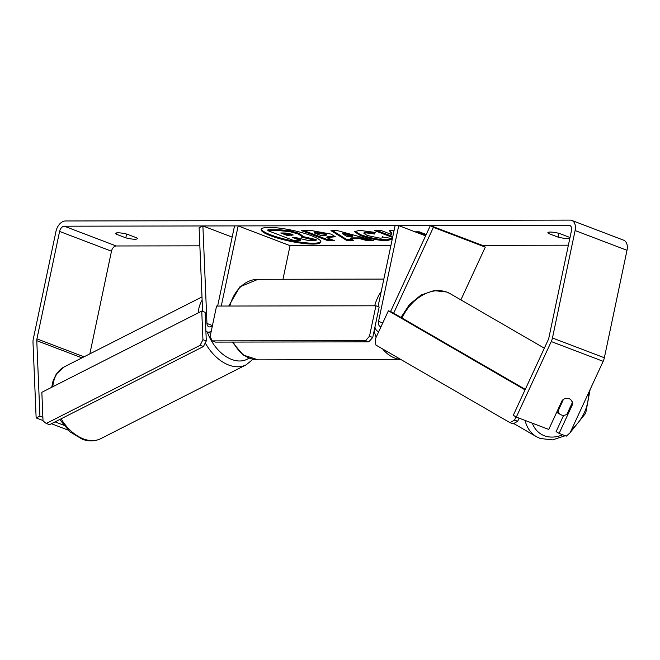 <?xml version="1.0" encoding="UTF-8"?>
<svg xmlns="http://www.w3.org/2000/svg" width="660" height="660" viewBox="0 0 660 660"><rect width="100%" height="100%" fill="white"/><g stroke="black" fill="none" stroke-linecap="round" stroke-linejoin="round"><path stroke-width="0.99" d="M232.172 237.113L202.892 225.959L206.951 323.466A5.428 3.481 -69.1 0 0 208.799 326.75A5.428 3.481 -69.1 0 0 212.479 325.405M205.904 331.312A10.857 6.963 -69.1 0 0 206.869 331.823A10.857 6.963 -69.1 0 0 211.2 331.46M217.643 306.058L234.531 225.901L238.153 225.901L221.265 306.05M282.975 279.271L290.053 245.668L238.153 225.901M202.892 225.959L199.105 227.749L202.595 311.388M381.076 326.601A5.428 3.481 110.9 0 1 380.234 326.452A5.428 3.481 110.9 0 1 378.543 321.379L398.722 225.621L395.101 225.629L378.04 306.595M485.298 247.12L433.397 227.345L430.369 225.563L482.27 245.338L485.298 247.12L460.878 299.879M378.733 331.666A10.857 6.963 110.9 0 1 378.304 331.526A10.857 6.963 110.9 0 1 374.913 327.162M425.601 235.859L398.722 225.621M433.397 227.345L393.665 313.178M430.369 225.563L390.555 311.578M569.803 399.011A9.05 6.682 -59.9 0 1 572.319 402.616L566.907 414.307A9.05 6.682 -59.9 0 1 561.413 414.991A9.05 6.682 -59.9 0 1 560.67 414.637A9.05 6.682 -59.9 0 1 558.088 410.998L563.467 399.292M557.452 410.627L558.088 410.998M563.5 399.308A9.05 6.682 -59.9 0 1 565.265 398.558A9.05 6.905 -59.5 0 1 569.885 399.061A9.05 6.905 -59.5 0 1 572.764 403.928L559.127 433.389L566.338 436.136L570.1 432.762L603.166 361.334L551.265 341.558L516.31 417.079L548.749 429.437L562.386 399.976M269.14 227.403A30.525 5.585 -168.1 0 0 261.162 229.441A30.525 5.585 -168.1 0 0 279.551 238.672A30.525 5.585 -168.1 0 0 312.906 244.076A30.525 5.585 -168.1 0 0 320.892 242.03A30.525 5.585 -168.1 0 0 302.495 232.807A30.525 5.585 -168.1 0 0 269.14 227.403M261.343 229.028A30.525 5.585 -168.1 0 0 280.846 238.111A30.525 5.585 -168.1 0 0 313.087 243.202A30.525 5.585 -168.1 0 0 320.892 241.576M559.342 233.442A9.05 1.658 -168.1 0 0 550.25 232.064A9.05 1.658 -168.1 0 0 547.882 232.666A9.05 1.658 -168.1 0 0 548.476 233.467L558.03 237.105A9.05 1.658 -168.1 0 0 569.489 237.88A9.05 1.658 -168.1 0 0 568.895 237.08L559.342 233.442M118.041 232.807A9.05 1.658 11.9 0 1 127.132 234.193L136.678 237.831A9.05 1.658 11.9 0 1 137.28 238.631A9.05 1.658 11.9 0 1 125.812 237.847L116.267 234.209A9.05 1.658 11.9 0 1 115.673 233.417A9.05 1.658 11.9 0 1 118.041 232.807M394.078 230.513L389.466 230.522L391.677 234.547L381.15 230.538L374.459 230.546L392.609 237.46M360.096 238.738L350.74 238.755L353.644 240.512L346.739 240.529L330.982 230.612L337.392 230.604L373.585 240.479L366.448 240.496L360.096 238.738L360.277 237.872L350.922 237.889L350.74 238.755M42.875 417.244L39.922 416.122L36.778 340.667A5.428 3.481 110.9 0 1 36.935 338.877L59.581 231.429A5.428 3.481 110.9 0 1 64.3 226.198L568.953 225.324A5.428 3.481 110.9 0 1 569.786 225.472A5.428 3.481 110.9 0 1 571.477 230.546L548.831 337.994A5.428 3.481 110.9 0 1 548.237 339.784L513.282 415.297L516.31 417.079M89.851 353.867L111.482 251.196A5.428 3.481 110.9 0 1 116.21 245.974L199.864 245.825M290.053 245.668L390.918 245.495M482.27 245.338L568.392 245.19M425.692 235.661L415.552 231.8L419.174 231.792L426.244 234.482M331.13 234.11L335.255 236.709L326.849 237.724L334.265 240.545L327.575 240.562L301.62 230.67L311.965 230.653L331.13 234.11M391.182 238.409L391.627 239.473L386.347 240.652C378.147 240.438 369.526 238.747 360.475 235.562L354.436 231.635L359.634 230.373L375.292 232.419L374.443 234.02L366.127 232.873L363.957 233.417L367.298 235.521L379.995 238.153C382.239 238.111 383.006 237.707 382.288 236.948L391.182 238.409M382.643 236.668L382.462 237.534L382.288 236.948M43.015 420.527L36.143 417.912L33 342.457A10.857 6.963 110.9 0 1 33.313 338.885L55.96 231.437A10.857 6.963 110.9 0 1 65.406 220.976L570.058 220.102A10.857 6.963 110.9 0 1 571.717 220.399A10.857 6.963 110.9 0 1 575.099 230.538L552.453 337.986A10.857 6.963 110.9 0 1 551.265 341.558M563.64 415.313L556.099 431.615L559.127 433.389M63.657 425.164L55.052 421.88M36.143 417.912L39.922 416.122M68.096 430.081L51.414 423.728M571.717 220.399L623.626 240.174A10.857 6.963 110.9 0 1 627 250.305L604.354 357.761A10.857 6.963 110.9 0 1 603.166 361.334M125.812 237.847L126.613 234.061M116.267 234.209L116.539 232.922M571.931 403.441L572.764 403.928M558.03 237.105L558.83 233.31M548.476 233.467L548.749 232.172M298.13 233.97L302.033 236.453L301.216 237.055L316.049 240.496L308.311 240.512L295.556 237.517L292.619 237.526L300.498 240.52L293.791 240.537L267.787 230.629L279.229 230.604L289.93 231.668L298.13 233.97L298.386 233.128L302.214 235.579L302.033 236.453M267.787 230.629L267.968 229.754L279.411 229.738L290.111 230.802L289.93 231.668M290.111 230.802L298.312 233.104M295.078 237.517L300.679 239.654L300.498 240.52M302.057 236.338L316.239 239.621L316.049 240.496M426.063 234.861L418.003 231.792M347.234 236.635L352.613 236.626L342.606 233.838L347.234 236.635M342.606 233.838L342.796 232.963L352.803 235.752L352.613 236.626M352.209 239.646L346.921 239.654L346.739 240.529M346.921 239.654L332.541 230.612M370.417 239.613L366.638 239.621L366.448 240.496M366.638 239.621L360.277 237.872M324.769 234.25L314.358 232.963L321.214 235.579L326.279 235.199L324.769 234.25L324.951 233.384L317.674 232.089L314.539 232.089L314.358 232.963M326.279 235.199L326.461 234.333L324.951 233.384M335.099 236.23L327.03 236.849L326.849 237.724M331.988 239.679L327.756 239.687L327.575 240.562M327.756 239.687L304.078 230.67M376.918 230.546L392.791 236.593M390.126 230.522L391.867 233.673L391.677 234.547M391.57 238.994L386.529 239.786C378.328 239.572 369.707 237.872 360.657 234.696L354.692 231.231M375.045 232.361L374.443 234.02M374.624 233.153L366.308 232.007L364.138 232.551L363.957 233.417M291.91 234.184L285.12 232.988L280.731 232.996L286.976 235.373L293.23 235.018L291.91 234.184M283.189 232.988L287.158 234.498L292.553 234.457M287.158 234.498L286.976 235.373M375.911 305.786L216.554 306.058L210.127 336.534L212.231 340.882L365.558 340.618L369.493 336.253L375.911 305.786L379.162 307.024L372.735 337.491L368.8 341.847L365.558 340.618M212.231 340.882L215.474 342.111L368.8 341.847M369.493 336.253L372.735 337.491M516.013 416.905L514.528 420.106L509.998 422.672L375.886 345.04L375.136 339.421L388.402 310.769L391.545 311.957L525.286 389.367M388.402 310.769L525.046 389.878M519.131 418.159L517.679 421.286L514.528 420.106M509.998 422.672L513.142 423.852L517.679 421.286M201.754 311.099L41.844 392.304L43.032 420.923L46.233 423.472L200.087 345.345L202.942 339.718L201.754 311.099L205.112 312.279L206.299 340.898L203.445 346.525L200.087 345.345M46.233 423.472L49.591 424.652L203.445 346.525M202.942 339.718L206.299 340.898M212.363 325.528L206.951 323.466M382.75 322.979L378.543 321.379M525.063 420.412A40.268 29.741 120.1 0 0 536.58 436.771L540.202 438.479L552.544 439.898L565.249 435.724M562.699 434.75A35.747 26.4 -59.9 0 1 544.434 435.773A35.747 26.4 -59.9 0 1 532.282 423.167M402.031 318.021A40.268 29.741 -59.9 0 1 446.894 292.141A40.268 29.741 -59.9 0 1 450.211 293.708L544.343 348.2M588.398 393.245A35.747 26.4 -59.9 0 1 571.774 429.157M116.21 245.974L64.3 226.198M570.504 225.918L568.953 225.324M111.482 251.196L59.581 231.429M84.034 356.821L36.935 338.877M81.956 357.877L36.778 340.667M627 250.305L575.099 230.538M604.354 357.761L552.453 337.986M298.386 233.128L298.204 234.003M279.411 229.738L279.229 230.604M317.674 232.089L317.493 232.955M325.025 233.409L324.844 234.275M330.346 236.849L330.157 237.715M386.529 239.786L386.347 240.652M360.657 234.696L360.475 235.562M360.583 234.663L360.401 235.537M366.308 232.007L366.127 232.873M291.58 234.49L291.398 235.364M233.219 342.086A40.268 30.005 89.9 0 0 258.159 359.857L243.301 355.055L232.229 342.086M400.876 359.502A40.268 30.005 -90.1 0 1 382.668 348.967M376.126 337.293A40.268 30.005 -90.1 0 1 374.179 330.652M374.698 305.786A40.268 30.005 -90.1 0 1 381.208 291.572M383.839 279.097L258.019 279.312A40.268 30.005 89.9 0 0 229.82 306.042M61.083 418.82A40.268 26.606 63.1 0 0 84.067 439.123A40.268 26.606 63.1 0 0 100.79 438.644C95.106 441.383 88.976 441.606 82.401 439.304L69.96 431.813L59.713 419.512M252.928 359.296L246.163 364.815A40.268 26.606 -116.9 0 1 229.441 365.302A40.268 26.606 -116.9 0 1 205.26 342.944M207.265 331.972A35.747 23.611 63.1 0 0 232.303 359.675A35.747 23.611 63.1 0 0 249.018 358.116M198.173 312.914A40.268 26.606 -116.9 0 1 202.125 300.151M201.993 296.917L64.317 366.828A40.268 26.606 63.1 0 0 52.8 386.743M210.804 333.325L206.869 331.823M378.716 331.683L378.304 331.526M401.008 317.427L409.472 304.491L420.973 295.07L433.95 290.614L446.589 291.992L450.211 293.708M513.711 423.53L536.58 436.771M556.669 412.318L560.67 414.637M570.207 432.531L585.717 413.185L590.131 389.483M401.049 359.609L258.159 359.857M228.723 306.042L239.869 286.844L258.019 279.312M246.163 364.815L100.79 438.644M51.719 387.288L53.014 381.034L56.24 374.137L64.317 366.828"/></g></svg>

